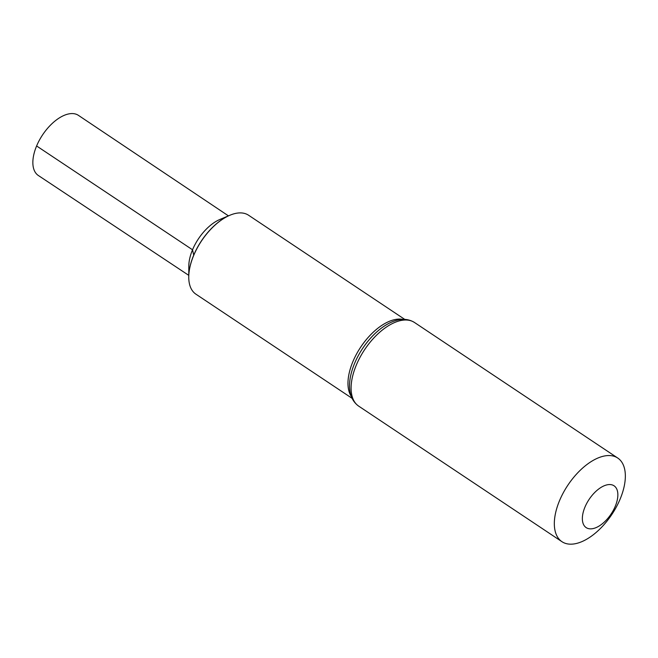 <?xml version="1.0" encoding="UTF-8"?>
<svg xmlns="http://www.w3.org/2000/svg" width="658" height="658" viewBox="0 0 658 658"><rect width="100%" height="100%" fill="white"/><g stroke="black" fill="none" stroke-linecap="round" stroke-linejoin="round"><path stroke-width="0.99" d="M352.104 398.337L195.944 294.192A47.442 24.93 -56.3 0 1 188.756 276.977A47.442 24.93 -56.3 0 1 193.691 255.444A47.442 24.93 -56.3 0 1 229.938 215.232A47.442 24.93 -56.3 0 1 248.592 215.248L404.752 319.393M188.764 276.837A47.154 24.782 -56.3 0 1 188.764 276.705A47.154 24.782 -56.3 0 1 193.658 255.304A47.154 24.782 -56.3 0 1 229.683 215.339A47.154 24.782 -56.3 0 1 229.806 215.289M559.547 500.623A50.271 26.419 -56.3 0 1 617.73 458.034A50.271 26.419 -56.3 0 1 611.817 514.515A50.271 26.419 -56.3 0 1 561.94 541.682A50.271 26.419 -56.3 0 1 559.547 500.623M584.962 507.088A25.136 13.209 -56.3 0 1 615.707 487.331A25.136 13.209 -56.3 0 1 599.652 525.701A25.136 13.209 -56.3 0 1 584.962 507.088M229.683 215.339L219.83 219.501A35.738 18.778 -56.3 0 0 192.531 249.785A35.738 18.778 -56.3 0 0 188.813 266.005L188.764 276.705A47.154 24.782 -56.3 0 1 193.658 255.304A47.154 24.782 -56.3 0 1 229.683 215.339L229.938 215.232M188.764 275.348L38.345 175.497A36.132 18.983 -56.3 0 1 36.609 145.969A36.132 18.983 -56.3 0 1 78.442 115.372L228.441 215.865M193.748 255.304L192.531 249.785L36.609 145.969M351.331 396.503A47.442 24.93 -56.3 0 1 352.894 361.62A47.442 24.93 -56.3 0 1 402.754 319.385M354.604 363.348A48.856 25.67 -56.3 0 1 394.167 321.079C401.857 318.39 408.634 318.859 414.499 322.494A50.271 26.419 -56.3 0 0 356.315 365.083A50.271 26.419 -56.3 0 0 358.709 406.142C353.099 402.128 350.064 396.05 349.595 387.916A48.856 25.67 -56.3 0 1 354.604 363.348M617.73 458.034L414.499 322.494M561.94 541.682L358.709 406.142"/></g></svg>
